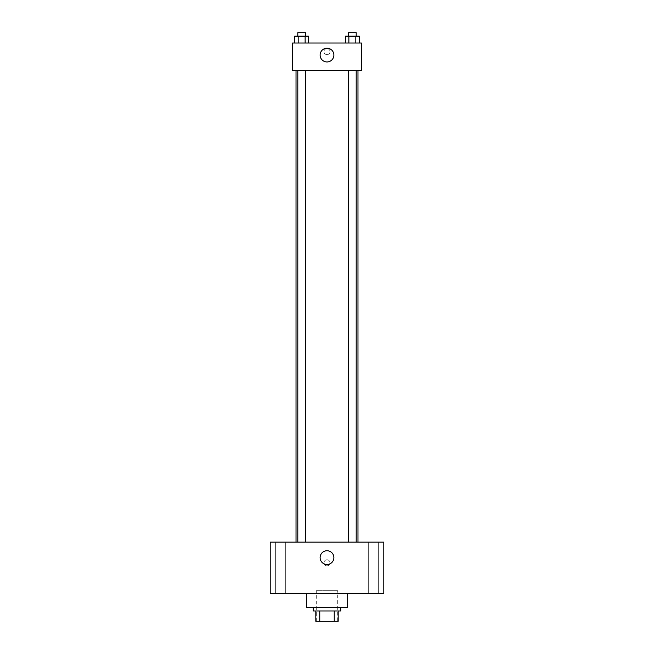<?xml version="1.0" encoding="UTF-8"?>
<svg xmlns="http://www.w3.org/2000/svg" width="654" height="654" viewBox="0 0 654 654"><rect width="100%" height="100%" fill="white"/><g stroke="black" fill="none" stroke-linecap="round" stroke-linejoin="round"><path stroke-width="0.49" stroke-dasharray="3.27 2.45" d="M337.325 590.325L316.675 590.325L337.325 590.325L337.325 621.3L316.675 621.3L337.325 621.3M319.757 621.3L315.817 621.3L315.817 610.975L319.757 610.975L319.757 621.3L338.183 621.3M334.243 610.975L319.757 610.975L334.243 610.975L334.243 621.3M319.757 610.975L315.817 610.975M313.233 610.975L340.767 610.975M327 607.533L313.233 607.533L327 607.533M347.65 607.533L306.35 607.533M347.65 593.767L306.35 593.767L347.65 593.767M280.533 593.767L275.367 593.767L280.533 593.767M373.467 593.767L378.633 593.767L373.467 593.767M270.208 593.767L383.792 593.767L383.792 542.133L270.208 542.133L270.208 593.767M280.533 542.133L275.367 542.133L280.533 542.133M373.467 542.133L378.633 542.133L373.467 542.133M327 550.733A6.883 6.883 0 0 1 332.96 561.067A6.883 6.883 0 0 1 321.04 561.067A6.883 6.883 0 0 1 327 550.733M323.992 562.783A3.008 3.008 0 0 1 328.504 560.176A3.008 3.008 0 0 1 328.504 565.391A3.008 3.008 0 0 1 323.992 562.783A3.008 3.008 0 0 1 328.504 560.176A3.008 3.008 0 0 1 328.504 565.391A3.008 3.008 0 0 1 323.992 562.783M383.792 559.775L383.792 565.8L383.792 559.775M270.208 565.8L270.208 559.775L270.208 565.8M301.666 542.133L305.532 542.133L301.666 542.133M352.334 542.133L356.201 542.133L352.334 542.133M305.532 542.133L297.799 542.133L305.532 542.133L305.532 70.567L297.799 70.567L305.532 70.567M357.975 542.133L296.025 542.133L357.975 542.133M357.975 70.567L296.025 70.567L357.975 70.567M348.468 70.567L356.201 70.567L348.468 70.567L356.201 70.567L348.468 70.567L348.468 542.133M356.201 70.567L356.201 542.133M292.575 70.567L361.425 70.567L361.425 43.025L292.575 43.025L292.575 70.567M330.008 51.633A3.008 3.008 0 0 0 325.496 49.025A3.008 3.008 0 0 0 325.496 54.241A3.008 3.008 0 0 0 330.008 51.633A3.008 3.008 0 0 0 325.496 49.025A3.008 3.008 0 0 0 325.496 54.241A3.008 3.008 0 0 0 330.008 51.633M294.709 43.025L294.709 36.142L298.191 36.142L298.191 43.025L294.709 43.025L308.623 43.025L294.709 43.025L308.623 43.025L294.709 43.025L308.623 43.025L294.709 43.025L298.191 43.025L298.191 36.142L308.623 36.142L305.14 36.142L305.14 43.025L305.14 36.142L294.709 36.142L308.623 36.142L308.623 43.025M345.377 43.025L345.377 36.142L348.86 36.142L348.86 43.025L345.377 43.025L359.291 43.025L345.377 43.025L359.291 43.025L345.377 43.025L359.291 43.025L345.377 43.025L348.86 43.025L348.86 36.142L359.291 36.142L355.809 36.142L355.809 43.025L355.809 36.142L345.377 36.142L359.291 36.142L359.291 43.025M292.575 54.642L292.583 48.617L292.575 54.642M361.425 48.617L361.417 54.642L361.425 48.617M333.883 55.075A6.883 6.883 0 0 1 323.558 61.035A6.883 6.883 0 0 1 323.558 49.115A6.883 6.883 0 0 1 333.883 55.075M356.201 36.142L348.468 36.142L356.201 36.142L348.468 36.142L356.201 36.142L356.201 32.7L348.468 32.7L356.201 32.7L348.468 32.7L348.468 36.142M305.532 36.142L297.799 36.142L305.532 36.142L297.799 36.142L305.532 36.142L305.532 32.7L297.799 32.7L305.532 32.7L297.799 32.7L297.799 36.142M355.809 36.142L355.809 43.025M348.86 36.142L348.86 43.025M305.14 36.142L305.14 43.025M298.191 36.142L298.191 43.025M316.675 621.3L316.675 590.325M285.692 593.767L285.692 542.133L285.692 593.767M275.367 593.767L275.367 542.133L275.367 593.767M378.633 593.767L378.633 542.133L378.633 593.767M368.308 593.767L368.308 542.133L368.308 593.767M297.799 70.567L297.799 542.133"/><path stroke-width="0.98" d="M334.243 610.975L334.243 621.3L315.817 621.3L315.817 610.975M334.243 621.3L338.183 621.3L338.183 610.975L338.183 621.3M340.767 607.533L340.767 610.975L313.233 610.975L313.233 607.533M319.757 610.975L319.757 621.3M306.35 593.767L306.35 607.533L347.65 607.533L347.65 593.767M383.792 593.767L270.208 593.767L270.208 542.133L383.792 542.133L383.792 593.767M327 550.733A6.883 6.883 0 0 1 332.96 561.067A6.883 6.883 0 0 1 321.04 561.067A6.883 6.883 0 0 1 327 550.733M357.975 70.567L357.975 542.133M348.468 542.133L348.468 70.567M305.532 70.567L305.532 542.133M361.425 70.567L292.575 70.567L292.575 43.025L361.425 43.025L361.425 70.567M333.883 55.075A6.883 6.883 0 0 1 323.558 61.035A6.883 6.883 0 0 1 323.558 49.115A6.883 6.883 0 0 1 333.883 55.075M359.291 43.025L359.291 36.142L345.377 36.142L345.377 43.025M355.809 36.142L355.809 43.025M348.86 36.142L348.86 43.025M348.468 36.142L348.468 32.7L356.201 32.7L356.201 36.142M308.623 43.025L308.623 36.142L294.709 36.142L294.709 43.025M305.14 36.142L305.14 43.025M298.191 36.142L298.191 43.025M297.799 36.142L297.799 32.7L305.532 32.7L305.532 36.142M296.025 70.567L296.025 542.133M356.201 542.133L356.201 70.567M297.799 70.567L297.799 542.133"/></g></svg>
